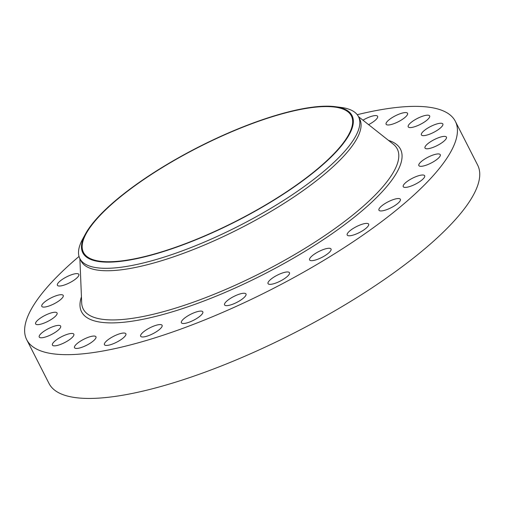 <?xml version="1.0" encoding="UTF-8"?>
<svg xmlns="http://www.w3.org/2000/svg" width="505" height="505" viewBox="0 0 505 505"><rect width="100%" height="100%" fill="white"/><g stroke="black" fill="none" stroke-linecap="round" stroke-linejoin="round"><path stroke-width="0.76" d="M357.237 114.698A240.525 66.3 153 0 1 455.34 121.314L477.648 165.091A240.525 66.3 153 0 1 384.185 279.618A240.525 66.3 153 0 1 49.023 383.484L26.721 339.707A240.525 66.3 153 0 1 79.026 256.452M455.34 121.314A240.525 66.3 153 0 1 361.883 235.841A240.525 66.3 153 0 1 26.721 339.707M335.206 106.675L341.071 107.432A156.342 43.095 153 0 1 358.474 116.636L359.718 119.073A156.342 43.095 153 0 1 298.966 193.516A156.342 43.095 153 0 1 81.109 261.028L79.872 258.592A156.342 43.095 153 0 1 82.656 239.105L85.484 233.91A151.083 41.644 153 0 1 141.501 180.809A151.083 41.644 153 0 1 335.206 106.675A151.083 41.644 153 0 1 293.323 187.507A151.083 41.644 153 0 1 139.443 258.074A151.083 41.644 153 0 1 85.484 233.91M358.474 116.636A156.342 43.095 153 0 1 297.729 191.079A156.342 43.095 153 0 1 79.872 258.592M292.944 187.488A150.332 41.435 153 0 1 83.47 252.405A150.332 41.435 153 0 1 141.88 180.828A150.332 41.435 153 0 1 351.36 115.91A150.332 41.435 153 0 1 292.944 187.488M125.246 333.249A12.025 3.314 153 0 1 125.865 333.773A12.025 3.314 153 0 1 117.867 341.55A12.025 3.314 153 0 1 105.053 345.224A12.025 3.314 153 0 1 104.434 344.694A12.025 3.314 153 0 1 112.432 336.923A12.025 3.314 153 0 1 125.246 333.249M386.117 124.249A12.025 3.314 153 0 1 386.11 124.236A12.025 3.314 153 0 1 395.301 115.834A12.025 3.314 153 0 1 407.535 113.303A12.025 3.314 153 0 1 407.541 113.316A12.025 3.314 153 0 1 398.357 121.718A12.025 3.314 153 0 1 386.117 124.249M95.944 336.772A12.025 3.314 153 0 1 95.95 336.784A12.025 3.314 153 0 1 86.759 345.186A12.025 3.314 153 0 1 74.525 347.718A12.025 3.314 153 0 1 74.519 347.705A12.025 3.314 153 0 1 83.704 339.303A12.025 3.314 153 0 1 95.944 336.772M408.147 126.054A12.025 3.314 153 0 1 418.613 117.835A12.025 3.314 153 0 1 429.648 115.916A12.025 3.314 153 0 1 429.717 116.693A12.025 3.314 153 0 1 419.251 124.912A12.025 3.314 153 0 1 408.217 126.831A12.025 3.314 153 0 1 408.147 126.054M73.913 334.966A12.025 3.314 153 0 1 63.447 343.185A12.025 3.314 153 0 1 52.413 345.104A12.025 3.314 153 0 1 52.343 344.328A12.025 3.314 153 0 1 62.809 336.109A12.025 3.314 153 0 1 73.844 334.19A12.025 3.314 153 0 1 73.913 334.966M421.795 133.099A12.025 3.314 153 0 1 433.012 125.36A12.025 3.314 153 0 1 442.834 123.984A12.025 3.314 153 0 1 442.437 125.783A12.025 3.314 153 0 1 431.219 133.528A12.025 3.314 153 0 1 421.404 134.904A12.025 3.314 153 0 1 421.795 133.099M60.265 327.922A12.025 3.314 153 0 1 49.048 335.661A12.025 3.314 153 0 1 39.226 337.037A12.025 3.314 153 0 1 39.624 335.238A12.025 3.314 153 0 1 50.841 327.492A12.025 3.314 153 0 1 60.657 326.116A12.025 3.314 153 0 1 60.265 327.922M426.378 145.03A12.025 3.314 153 0 1 437.816 137.998A12.025 3.314 153 0 1 446.433 137.12A12.025 3.314 153 0 1 445.056 140.125A12.025 3.314 153 0 1 433.625 147.163A12.025 3.314 153 0 1 425.002 148.041A12.025 3.314 153 0 1 426.378 145.03M55.683 315.991A12.025 3.314 153 0 1 44.244 323.023A12.025 3.314 153 0 1 35.628 323.901A12.025 3.314 153 0 1 37.004 320.896A12.025 3.314 153 0 1 48.436 313.857A12.025 3.314 153 0 1 57.059 312.98A12.025 3.314 153 0 1 55.683 315.991M421.669 161.246A12.025 3.314 153 0 1 432.829 155.104A12.025 3.314 153 0 1 440.272 154.663A12.025 3.314 153 0 1 437.444 159.006A12.025 3.314 153 0 1 426.283 165.148A12.025 3.314 153 0 1 418.841 165.583A12.025 3.314 153 0 1 421.669 161.246M60.392 299.774A12.025 3.314 153 0 1 49.231 305.916A12.025 3.314 153 0 1 41.789 306.358A12.025 3.314 153 0 1 44.617 302.015A12.025 3.314 153 0 1 55.777 295.873A12.025 3.314 153 0 1 63.22 295.438A12.025 3.314 153 0 1 60.392 299.774M407.901 180.935A12.025 3.314 153 0 1 424.661 175.74A12.025 3.314 153 0 1 419.99 181.465A12.025 3.314 153 0 1 403.23 186.661A12.025 3.314 153 0 1 407.901 180.935M74.159 280.086A12.025 3.314 153 0 1 57.4 285.281A12.025 3.314 153 0 1 62.071 279.555A12.025 3.314 153 0 1 78.831 274.36A12.025 3.314 153 0 1 74.159 280.086M385.763 203.105A12.025 3.314 153 0 1 400.377 199.286A12.025 3.314 153 0 1 393.553 206.387A12.025 3.314 153 0 1 378.946 210.206A12.025 3.314 153 0 1 385.763 203.105M356.372 226.657A12.025 3.314 153 0 1 368.637 224.125A12.025 3.314 153 0 1 359.472 232.515A12.025 3.314 153 0 1 347.206 235.046A12.025 3.314 153 0 1 356.372 226.657M321.199 250.398A12.025 3.314 153 0 1 331.04 249.016A12.025 3.314 153 0 1 319.45 258.547A12.025 3.314 153 0 1 309.609 259.93A12.025 3.314 153 0 1 321.199 250.398M281.998 273.142A12.025 3.314 153 0 1 289.466 272.7A12.025 3.314 153 0 1 275.496 283.172A12.025 3.314 153 0 1 268.035 283.614A12.025 3.314 153 0 1 281.998 273.142M240.746 293.746A12.025 3.314 153 0 1 245.998 293.992A12.025 3.314 153 0 1 241.308 299.73A12.025 3.314 153 0 1 229.819 305.153A12.025 3.314 153 0 1 224.567 304.913A12.025 3.314 153 0 1 229.257 299.175A12.025 3.314 153 0 1 240.746 293.746M199.513 311.187A12.025 3.314 153 0 1 202.821 311.831A12.025 3.314 153 0 1 197.083 318.264A12.025 3.314 153 0 1 184.697 323.396A12.025 3.314 153 0 1 181.39 322.752A12.025 3.314 153 0 1 187.121 316.319A12.025 3.314 153 0 1 199.513 311.187M160.356 324.576A12.025 3.314 153 0 1 162.092 325.315A12.025 3.314 153 0 1 155.25 332.429A12.025 3.314 153 0 1 142.404 336.98A12.025 3.314 153 0 1 140.661 336.235A12.025 3.314 153 0 1 147.504 329.127A12.025 3.314 153 0 1 160.356 324.576M362.95 120.184A12.025 3.314 153 0 1 377.008 115.796A12.025 3.314 153 0 1 377.626 116.327A12.025 3.314 153 0 1 368.593 124.647M358.481 116.649L393.262 144.159A176.239 48.581 153 0 1 328.793 232.874A176.239 48.581 153 0 1 166.688 310.758A176.239 48.581 153 0 1 81.69 302.912L79.878 258.611M388.49 140.384A178.991 49.338 153 0 1 330.964 234.478A178.991 49.338 153 0 1 155.963 316.351A178.991 49.338 153 0 1 81.438 296.833"/></g></svg>
